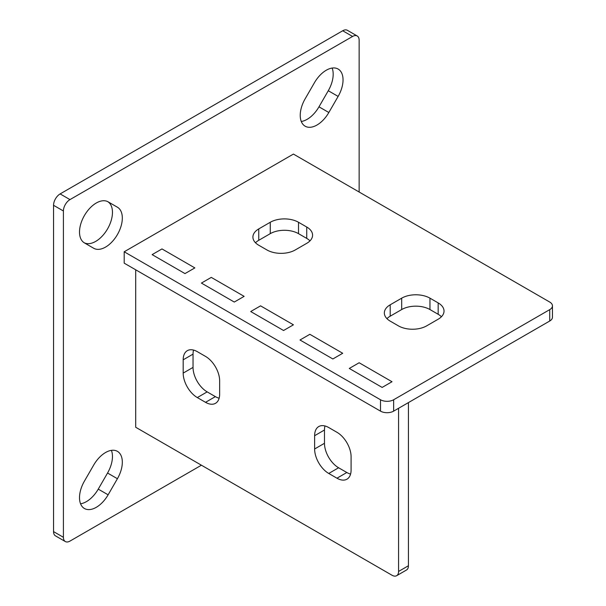 <?xml version="1.0" encoding="UTF-8"?>
<svg xmlns="http://www.w3.org/2000/svg" width="606" height="606" viewBox="0 0 606 606"><rect width="100%" height="100%" fill="white"/><g stroke="black" fill="none" stroke-linecap="round" stroke-linejoin="round"><path stroke-width="0.91" d="M105.558 452.523A23.702 13.68 120 0 0 93.71 465.029L84.416 481.134A23.702 13.68 120 0 0 84.416 508.495A23.702 13.68 120 0 0 108.118 494.814L117.412 478.717A23.702 13.68 120 0 0 117.412 451.349A23.702 13.68 120 0 0 105.558 452.523M326.286 70.22A23.702 13.68 120 0 0 314.431 82.727L305.136 98.831A23.702 13.68 120 0 0 305.136 126.192A23.702 13.68 120 0 0 328.838 112.511L338.133 96.415A23.702 13.68 120 0 0 338.133 69.046A23.702 13.68 120 0 0 326.286 70.22M96.263 203.018A23.702 13.68 120 0 0 80.787 223.902A23.702 13.68 120 0 0 84.416 242.892L93.71 248.263A23.702 13.68 120 0 0 117.412 234.575A23.702 13.68 120 0 0 117.412 207.214L108.118 201.843A23.702 13.68 120 0 0 96.263 203.018M359.146 192.019L359.146 40.246A9.295 5.363 120 0 0 357.222 35.989A9.295 5.363 120 0 0 352.571 36.451L69.978 199.601A9.295 5.363 120 0 0 63.41 210.986L63.41 537.295A9.295 5.363 120 0 0 65.334 541.552A9.295 5.363 120 0 0 69.978 541.09L201.419 465.203M352.571 36.451L342.716 30.762L60.123 193.912L69.978 199.601M63.41 210.986L53.548 205.298L53.548 531.606L63.41 537.295M135.699 269.799L135.699 427.26L392.006 575.238A9.295 5.363 -120 0 0 396.65 575.7A9.295 5.363 -120 0 0 398.574 571.443L408.429 565.754A9.295 5.363 60 0 1 406.505 570.011L396.65 575.7M380.5 399.755A9.295 5.363 0 0 0 393.642 399.755L549.725 309.636A9.295 5.363 0 0 0 552.452 305.848A9.295 5.363 0 0 0 549.725 302.053L293.425 154.076L124.2 251.778L124.2 263.163L380.5 411.133L380.5 399.755L124.2 251.778M80.56 503.791A23.702 13.68 120 0 0 98.255 489.125L107.55 473.028A23.702 13.68 120 0 0 111.406 450.364M301.288 121.488A23.702 13.68 120 0 0 318.983 106.823L328.278 90.726A23.702 13.68 120 0 0 332.133 68.061M84.143 242.726A23.702 13.68 120 0 0 107.557 228.886A23.702 13.68 120 0 0 107.83 201.692M65.334 541.552L55.472 535.863A9.295 5.363 -60 0 1 53.548 531.606M53.548 205.298A9.295 5.363 -60 0 1 60.123 193.912M342.716 30.762A9.295 5.363 -60 0 1 347.359 30.3L357.222 35.989M108.08 201.821L117.412 207.214L108.08 201.821M359.146 362.759L349.283 368.448L382.144 387.423L349.283 368.448L359.146 362.759L392.006 381.727L382.144 387.423L392.006 381.727L359.146 362.759M309.855 334.3L299.993 339.996L332.853 358.964L299.993 339.996L309.855 334.3L342.716 353.275L332.853 358.964L342.716 353.275L309.855 334.3M260.565 305.848L250.71 311.537L283.563 330.505L250.71 311.537L260.565 305.848L293.425 324.816L283.563 330.505L293.425 324.816L260.565 305.848M211.274 277.389L201.419 283.078L234.28 302.053L201.419 283.078L211.274 277.389L244.135 296.357L234.28 302.053L244.135 296.357L211.274 277.389M161.984 248.93L152.129 254.626L184.989 273.594L152.129 254.626L161.984 248.93L194.844 267.905L184.989 273.594L194.844 267.905L161.984 248.93M393.642 399.755L393.642 411.133L549.725 321.021L549.725 309.636M298.516 222.273A19.983 11.537 0 0 0 270.261 222.273L258.754 228.916A19.983 11.537 0 0 0 252.907 237.075A19.983 11.537 0 0 0 258.754 245.233L266.973 249.975A19.983 11.537 0 0 0 295.228 249.975L306.734 243.332A19.983 11.537 0 0 0 312.582 235.173A19.983 11.537 0 0 0 306.734 227.023L298.516 222.273L298.516 233.658L306.734 238.4A19.983 11.537 180 0 1 309.984 240.87M429.957 298.16A19.983 11.537 0 0 0 401.695 298.16L390.196 304.803A19.983 11.537 0 0 0 384.34 312.961A19.983 11.537 0 0 0 390.196 321.119L398.407 325.861A19.983 11.537 0 0 0 426.669 325.861L438.168 319.218A19.983 11.537 0 0 0 444.024 311.06A19.983 11.537 0 0 0 438.168 302.902L429.957 298.16L429.957 309.545L438.168 314.287A19.983 11.537 180 0 1 441.426 316.756M255.505 242.764A19.983 11.537 180 0 1 258.754 240.302L270.261 233.658A19.983 11.537 180 0 1 298.516 233.658M386.946 318.65A19.983 11.537 180 0 1 390.196 316.188L401.695 309.545A19.983 11.537 180 0 1 429.957 309.545M393.642 411.133A9.295 5.363 180 0 1 380.5 411.133M552.452 305.848L552.452 317.226A9.295 5.363 180 0 1 549.725 321.021M408.429 565.754L408.429 402.596L398.574 408.292L398.574 571.443M205.525 402.316A19.983 11.537 -120 0 0 215.516 403.308A19.983 11.537 -120 0 0 219.652 394.158L219.652 380.879A19.983 11.537 -120 0 0 205.525 356.404L197.314 351.662A19.983 11.537 -120 0 0 187.322 350.669A19.983 11.537 -120 0 0 183.179 359.82L183.179 373.099A19.983 11.537 -120 0 0 197.314 397.574L205.525 402.316L215.38 396.627A19.983 11.537 -120 0 0 219.145 398.21M328.747 427.548A19.983 11.537 -120 0 0 318.756 426.556A19.983 11.537 -120 0 0 314.62 435.706L314.62 448.985A19.983 11.537 -120 0 0 328.747 473.46L336.966 478.202A19.983 11.537 -120 0 0 346.958 479.187A19.983 11.537 -120 0 0 351.094 470.044L351.094 456.765A19.983 11.537 -120 0 0 336.966 432.29L328.747 427.548M193.549 350.079A19.983 11.537 -120 0 0 193.041 354.131L193.041 367.41A19.983 11.537 -120 0 0 207.169 391.885L215.38 396.627M324.983 425.965A19.983 11.537 -120 0 0 324.475 430.01L324.475 443.297A19.983 11.537 -120 0 0 338.602 467.764L346.821 472.506A19.983 11.537 -120 0 0 350.586 474.089M328.278 90.726L338.133 96.415M318.983 106.823L328.838 112.511M98.255 489.125L108.118 494.814M107.55 473.028L117.412 478.717M401.695 309.545L401.695 298.16M438.168 314.287L438.168 302.902M390.196 316.188L390.196 304.803M270.261 233.658L270.261 222.273M306.734 238.4L306.734 227.023M258.754 240.302L258.754 228.916M324.475 430.01L314.62 435.706M324.475 443.297L314.62 448.985M338.602 467.764L328.747 473.46M346.821 472.506L336.966 478.202M207.169 391.885L197.314 397.574M193.041 354.131L183.179 359.82M193.041 367.41L183.179 373.099"/></g></svg>
